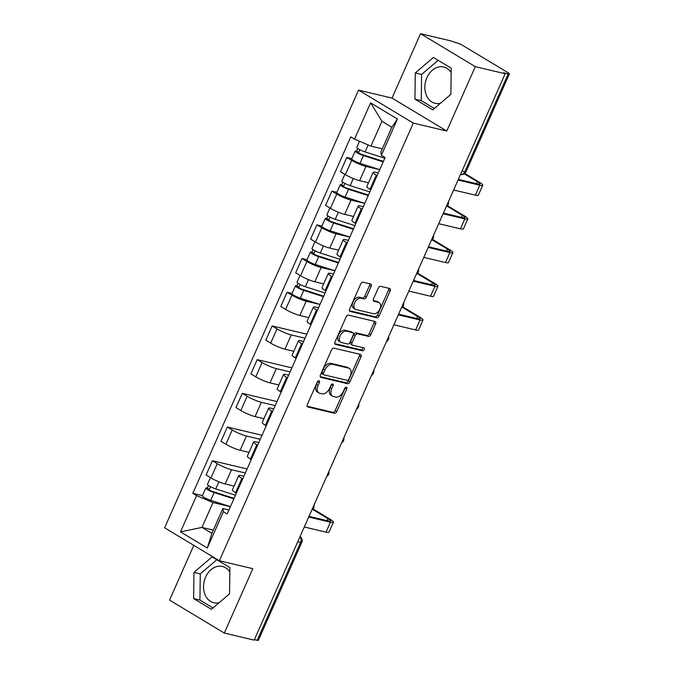 <?xml version="1.0" encoding="UTF-8"?>
<svg xmlns="http://www.w3.org/2000/svg" width="674" height="674" viewBox="0 0 674 674"><rect width="100%" height="100%" fill="white"/><g stroke="black" fill="none" stroke-linecap="round" stroke-linejoin="round"><path stroke-width="1.01" d="M318.987 380.743A1.643 1.028 121 0 0 317.302 381.981L307.319 404.51A2.351 1.474 121 0 0 307.58 406.869A2.351 1.474 121 0 0 307.849 406.978L334.355 413.272A2.351 1.474 121 0 0 336.773 411.494L346.756 388.965A1.643 1.028 121 0 0 346.571 387.314A1.643 1.028 121 0 0 346.377 387.238A1.643 1.028 121 0 0 344.692 388.477L343.403 391.392A7.507 4.71 121 0 1 335.677 397.062L333.47 396.539A7.507 4.71 121 0 1 332.602 396.186A7.507 4.71 121 0 1 331.768 388.637L333.057 385.722A1.643 1.028 121 0 0 332.872 384.062A1.643 1.028 121 0 0 332.686 383.986A1.643 1.028 121 0 0 330.993 385.225L329.704 388.14A7.507 4.71 121 0 1 321.987 393.81L319.779 393.287A7.507 4.71 121 0 1 318.912 392.934A7.507 4.71 121 0 1 318.069 385.385L319.358 382.47A1.643 1.028 121 0 0 319.181 380.818A1.643 1.028 121 0 0 318.987 380.743M219.168 602.674A18.645 14.255 103.3 0 1 213.759 602.741A18.645 14.255 103.3 0 1 205.612 577.096A18.645 14.255 103.3 0 1 222.369 566.446A18.645 14.255 103.3 0 1 229.834 572.066M440.493 103.232A18.645 14.255 103.3 0 1 435.075 103.299A18.645 14.255 103.3 0 1 426.928 77.662A18.645 14.255 103.3 0 1 443.686 67.012A18.645 14.255 103.3 0 1 451.159 72.624M371.113 286.425A2.351 1.474 121 0 0 370.852 284.066A2.351 1.474 121 0 0 370.582 283.956L363.143 282.195A2.351 1.474 121 0 0 360.733 283.965L349.646 308.987A2.351 1.474 121 0 0 349.907 311.346A2.351 1.474 121 0 0 350.177 311.455L376.69 317.74A2.351 1.474 121 0 0 379.1 315.971L390.187 290.949A2.351 1.474 121 0 0 389.926 288.59A2.351 1.474 121 0 0 389.656 288.48L380.675 286.349A2.351 1.474 121 0 0 378.257 288.118L373.514 298.826A2.351 1.474 121 0 0 373.775 301.194A2.351 1.474 121 0 0 374.045 301.303L378.502 302.356A6.277 3.934 121 0 1 379.226 302.651A6.277 3.934 121 0 1 379.664 309.518A6.277 3.934 121 0 1 373.472 313.705L356.024 309.56A6.277 3.934 121 0 1 355.299 309.265A6.277 3.934 121 0 1 354.861 302.399A6.277 3.934 121 0 1 361.053 298.22L363.96 298.902A2.351 1.474 121 0 0 366.37 297.133L371.113 286.425L369.521 285.464A2.351 1.474 121 0 0 369.723 283.754M413.314 123.089L446.769 131.026L475.296 66.65L505.155 73.736L254.157 640.14L224.299 633.054L252.826 568.679L219.37 560.743L413.314 123.089L358.551 90.131L164.616 527.793L219.37 560.743M333.925 348.138A2.351 1.474 121 0 0 331.515 349.907L320.428 374.929A2.351 1.474 121 0 0 320.689 377.288A2.351 1.474 121 0 0 320.959 377.398L347.464 383.691A2.351 1.474 121 0 0 349.873 381.914L360.969 356.9A2.351 1.474 121 0 0 360.7 354.532A2.351 1.474 121 0 0 360.43 354.423L333.925 348.138M335.037 341.954L346.124 316.932A2.351 1.474 121 0 1 348.534 315.162L375.047 321.456A2.351 1.474 121 0 1 375.317 321.565A2.351 1.474 121 0 1 375.578 323.924L370.835 334.633A2.351 1.474 121 0 1 368.417 336.402L357.667 333.849A2.351 1.474 121 0 0 355.257 335.627L352.106 342.729A2.351 1.474 121 0 0 352.367 345.088A2.351 1.474 121 0 0 352.645 345.198L363.834 347.851A1.643 1.028 121 0 1 364.019 347.927A1.643 1.028 121 0 1 364.137 349.73A1.643 1.028 121 0 1 362.519 350.825L335.568 344.422A2.351 1.474 121 0 1 335.298 344.313A2.351 1.474 121 0 1 335.037 341.954M475.296 66.65L420.542 33.7L450.392 40.785L456.643 42.85A4.785 0.733 23.9 0 1 462.836 45.487L508.019 72.674A4.785 0.733 23.9 0 1 509.384 73.896L466.02 171.752A4.785 0.733 -156.1 0 1 464.841 171.735L508.213 73.879A4.785 0.733 23.9 0 0 509.384 73.896M193.8 545.359L169.545 600.104L224.299 633.054M420.542 33.7L392.015 98.075L358.551 90.131M505.155 73.736L503.562 72.775L508.213 73.879M297.756 541.761L300.579 542.427A4.785 0.733 -156.1 0 0 301.758 542.444L258.395 640.3A4.785 0.733 -156.1 0 1 257.215 640.283L300.579 542.427A4.785 3.656 -76.7 0 0 299.981 536.74M254.393 639.618L257.215 640.283M242.682 478.944L241.865 478.456A10.995 1.677 -156.1 0 1 238.714 475.642L232.395 489.897A10.995 1.677 23.9 0 0 235.546 492.711L236.363 493.2M245.319 472.988L231.527 469.719A10.995 1.677 -156.1 0 1 217.281 463.661L210.962 477.917A10.995 1.677 23.9 0 0 225.209 483.974L234.089 486.08M210.962 477.917L206.092 474.993L212.411 460.73L247.105 468.961M238.714 475.642A10.995 1.677 -156.1 0 1 241.427 475.676L243.87 476.257M217.281 463.661L212.411 460.73M257.611 445.244L256.802 444.756A10.995 1.677 -156.1 0 1 253.643 441.942L247.333 456.197A10.995 1.677 23.9 0 0 250.484 459.019L251.292 459.5M262.034 435.269L227.34 427.03L221.03 441.293L225.9 444.225A10.995 1.677 23.9 0 0 240.138 450.274L249.018 452.38M253.643 441.942A10.995 1.677 -156.1 0 1 256.356 441.976L258.799 442.557M260.248 439.296L246.457 436.019A10.995 1.677 -156.1 0 1 232.21 429.961L227.34 427.03M272.549 411.544L271.732 411.056A10.995 1.677 -156.1 0 1 268.581 408.242L262.262 422.497A10.995 1.677 23.9 0 0 265.413 425.319L266.23 425.808M276.972 401.569L242.278 393.338L235.959 407.593L240.829 410.525A10.995 1.677 23.9 0 0 255.075 416.583L263.955 418.689M268.581 408.242A10.995 1.677 -156.1 0 1 271.293 408.276L273.737 408.857M275.186 405.596L261.394 402.319A10.995 1.677 -156.1 0 1 247.147 396.261L242.278 393.338M287.478 377.844L286.669 377.356A10.995 1.677 -156.1 0 1 283.51 374.542L277.199 388.797A10.995 1.677 23.9 0 0 280.35 391.619L281.159 392.108M291.901 367.869L257.215 359.638L250.897 373.893L255.766 376.825A10.995 1.677 23.9 0 0 270.004 382.883L278.884 384.989M283.51 374.542A10.995 1.677 -156.1 0 1 286.223 374.576L288.674 375.157M290.115 371.896L276.323 368.619A10.995 1.677 -156.1 0 1 262.076 362.561L257.215 359.638M302.415 344.153L301.598 343.664A10.995 1.677 -156.1 0 1 298.447 340.842L292.128 355.097A10.995 1.677 23.9 0 0 295.279 357.919L296.097 358.408M306.839 334.169L272.144 325.938L265.826 340.193L270.695 343.125A10.995 1.677 23.9 0 0 284.942 349.183L293.822 351.289M298.447 340.842A10.995 1.677 -156.1 0 1 301.16 340.876L303.603 341.457M305.052 338.196L291.261 334.919A10.995 1.677 -156.1 0 1 277.014 328.87L272.144 325.938M317.344 310.453L316.536 309.964A10.995 1.677 -156.1 0 1 313.376 307.142L307.066 321.397A10.995 1.677 23.9 0 0 310.217 324.219L311.026 324.708M292.069 293.426L287.082 292.238L280.763 306.493L285.633 309.425A10.995 1.677 23.9 0 0 299.871 315.483L308.751 317.589M313.376 307.142A10.995 1.677 -156.1 0 1 316.089 307.184L318.541 307.757M323.444 296.686L303.738 290.393A5.973 0.91 -156.1 0 1 298.043 287.941A5.973 0.91 -156.1 0 1 295.406 285.886L291.96 293.662A5.973 0.91 -156.1 0 0 294.597 295.718A5.973 0.91 -156.1 0 0 300.292 298.169L319.998 304.463L306.19 301.227A10.995 1.677 -156.1 0 1 291.952 295.17L287.082 292.238M332.282 276.753L331.465 276.264A10.995 1.677 -156.1 0 1 328.314 273.442L321.995 287.705A10.995 1.677 23.9 0 0 325.146 290.519L325.963 291.008M307.007 259.726L302.011 258.538L295.692 272.793L300.562 275.725A10.995 1.677 23.9 0 0 314.809 281.783L323.688 283.889M328.314 273.442A10.995 1.677 -156.1 0 1 331.027 273.484L333.47 274.065M338.382 262.986L318.667 256.693A5.973 0.91 -156.1 0 1 312.972 254.241A5.973 0.91 -156.1 0 1 310.343 252.186L306.897 259.962A5.973 0.91 -156.1 0 0 309.526 262.017A5.973 0.91 -156.1 0 0 315.221 264.469L334.936 270.763L321.127 267.527A10.995 1.677 -156.1 0 1 306.881 261.47L302.011 258.538M347.211 243.053L346.402 242.564A10.995 1.677 -156.1 0 1 343.243 239.742L336.933 254.005A10.995 1.677 23.9 0 0 340.084 256.819L340.892 257.308M321.936 226.026L316.949 224.838L310.63 239.093L315.499 242.025A10.995 1.677 23.9 0 0 329.738 248.083L338.618 250.189M343.243 239.742A10.995 1.677 -156.1 0 1 345.956 239.784L348.407 240.365M353.311 229.286L333.605 222.993A5.973 0.91 -156.1 0 1 327.909 220.541A5.973 0.91 -156.1 0 1 325.272 218.486L321.827 226.27A5.973 0.91 -156.1 0 0 324.464 228.317A5.973 0.91 -156.1 0 0 330.159 230.769L349.865 237.063L336.056 233.827A10.995 1.677 -156.1 0 1 321.818 227.77L316.949 224.838M362.149 209.353L361.331 208.864A10.995 1.677 -156.1 0 1 358.18 206.042L351.862 220.305A10.995 1.677 23.9 0 0 355.013 223.119L355.83 223.608M336.874 192.326L331.878 191.138L325.559 205.393L330.428 208.325A10.995 1.677 23.9 0 0 344.675 214.383L353.555 216.489M358.18 206.042A10.995 1.677 -156.1 0 1 360.893 206.084L363.337 206.665M368.248 195.586L348.534 189.293A5.973 0.91 -156.1 0 1 342.839 186.841A5.973 0.91 -156.1 0 1 340.21 184.794L336.764 192.57A5.973 0.91 -156.1 0 0 339.393 194.618A5.973 0.91 -156.1 0 0 345.088 197.069L364.803 203.363L350.994 200.127A10.995 1.677 -156.1 0 1 336.747 194.07L331.878 191.138M377.078 175.653L376.269 175.164A10.995 1.677 -156.1 0 1 373.118 172.35L366.799 186.605A10.995 1.677 23.9 0 0 369.95 189.419L370.759 189.908M351.803 158.626L346.815 157.438L340.496 171.702L345.366 174.625A10.995 1.677 23.9 0 0 359.604 180.683L368.484 182.789M373.118 172.35A10.995 1.677 -156.1 0 1 375.822 172.384L378.274 172.965M383.177 161.886L363.471 155.593A5.973 0.91 -156.1 0 1 357.776 153.141A5.973 0.91 -156.1 0 1 355.139 151.094L351.693 158.87A5.973 0.91 -156.1 0 0 354.33 160.918A5.973 0.91 -156.1 0 0 360.026 163.369L379.732 169.663L365.923 166.427A10.995 1.677 -156.1 0 1 351.685 160.37L346.815 157.438M230.382 506.688L212.992 502.568L201.981 527.405L211.88 533.361L222.892 508.525L228.933 509.957M213.329 530.101L201.981 527.405L180.497 531.879L196.581 495.584L212.992 502.568M222.892 508.525L223.397 511.726L207.314 548.013L180.497 531.879M354.524 139.156L370.607 102.861L397.433 119.003L381.349 155.29L380.835 152.088L391.847 127.243L381.947 121.286L370.944 146.132L354.524 139.156L350.775 136.898L192.823 493.326L196.581 495.584M223.397 511.726L227.155 513.984L385.098 157.548L381.349 155.29M212.099 556.901L193.969 572.394L193.632 598.588L211.417 609.296L229.548 593.802L229.893 567.601L212.099 556.901M446.769 131.026L392.015 98.075M433.424 57.459L415.294 72.952L414.948 99.154L432.742 109.854L450.872 94.36L451.209 68.167L433.424 57.459M370.944 146.132L382.284 148.819M202.47 495.617L192.823 493.326M207.314 548.013L211.88 533.361M391.847 127.243L397.433 119.003M381.947 121.286L370.607 102.861M216.826 559.74L200.271 573.886L199.925 600.087L212.992 607.948M200.271 573.886L193.969 572.394M199.925 600.087L193.632 598.588M438.151 60.306L421.595 74.452L421.25 100.645L434.317 108.506M421.595 74.452L415.294 72.952M421.25 100.645L414.948 99.154M317.892 381.147A1.643 1.028 121 0 1 317.766 381.509L316.477 384.424A7.507 4.71 121 0 0 317.311 391.973L318.912 392.934M332.602 396.186L331.01 395.225A7.507 4.71 121 0 1 330.167 387.676L331.465 384.753A1.643 1.028 121 0 0 331.591 384.391M307.108 406.22L332.762 412.311A2.351 1.474 121 0 0 335.172 410.533L345.155 388.005A1.643 1.028 121 0 0 345.282 387.643M320.217 376.64L345.872 382.731A2.351 1.474 121 0 0 348.281 380.953L359.368 355.939A2.351 1.474 121 0 0 359.571 354.221M323.52 373.084A1.643 1.028 121 0 0 323.705 374.736A1.643 1.028 121 0 0 323.891 374.811L347.161 380.338A1.643 1.028 121 0 0 348.846 379.1L350.21 376.025A7.507 4.71 121 0 0 349.368 368.467A7.507 4.71 121 0 0 348.509 368.114L332.602 364.348A7.507 4.71 121 0 0 324.885 370.009L323.52 373.084L321.928 372.124A1.643 1.028 121 0 0 322.105 373.775A1.643 1.028 121 0 0 322.298 373.851M349.368 368.467L347.776 367.507A7.507 4.71 121 0 0 346.908 367.153L348.509 368.114M321.928 372.124L323.284 369.049A7.507 4.71 121 0 1 331.001 363.379L346.908 367.153M352.367 345.088L350.775 344.128A2.351 1.474 121 0 1 350.514 341.769L353.656 334.666A2.351 1.474 121 0 1 356.074 332.889L366.825 335.441A2.351 1.474 121 0 0 369.234 333.672L373.977 322.964A2.351 1.474 121 0 0 374.188 321.254M334.835 343.673L360.919 349.857A1.643 1.028 121 0 0 362.241 349.225A1.643 1.028 121 0 0 362.789 347.607M346.512 331.204A6.277 3.934 121 0 0 340.328 335.391A6.277 3.934 121 0 0 340.766 342.257A6.277 3.934 121 0 0 341.491 342.552L347.632 344.01A2.351 1.474 121 0 0 350.05 342.24L353.193 335.138A2.351 1.474 121 0 0 352.932 332.771A2.351 1.474 121 0 0 352.662 332.661L346.512 331.204L344.919 330.243A6.277 3.934 121 0 0 338.727 334.43A6.277 3.934 121 0 0 339.165 341.297L340.766 342.257M351.558 332.004A2.351 1.474 121 0 0 351.339 331.81A2.351 1.474 121 0 0 351.061 331.701L352.662 332.661M344.919 330.243L351.061 331.701M355.299 309.265L353.707 308.304A6.277 3.934 121 0 1 353.269 301.438A6.277 3.934 121 0 1 359.453 297.259L362.359 297.942A2.351 1.474 121 0 0 364.777 296.172L369.521 285.464M379.226 302.651L377.625 301.691A6.277 3.934 121 0 0 376.909 301.396L378.502 302.356M373.312 300.545L376.909 301.396M349.444 310.697L375.089 316.78A2.351 1.474 121 0 0 377.507 315.011L388.595 289.988A2.351 1.474 121 0 0 388.797 288.278M235.47 495.205L215.764 488.911A5.973 0.91 -156.1 0 1 210.069 486.459A5.973 0.91 -156.1 0 1 207.44 484.412L210.448 477.613M234.08 498.347L212.647 491.506A2.873 0.438 -156.1 0 1 209.909 490.327A2.873 0.438 -156.1 0 1 208.654 489.341A2.873 0.438 -156.1 0 1 209.361 489.349L210.532 486.712M233.844 498.878L214.138 492.584A5.973 0.91 -156.1 0 1 208.435 490.133A5.973 0.91 -156.1 0 1 205.806 488.086A5.973 0.91 -156.1 0 1 207.28 488.102L208.443 485.491M230.398 506.654L210.692 500.361A5.973 0.91 -156.1 0 1 204.989 497.909A5.973 0.91 -156.1 0 1 202.36 495.862L205.806 488.086M209.134 489.863L209.361 489.349L207.28 488.102M312.694 509.477L327.985 518.677A8.964 1.373 -156.1 0 1 330.555 520.977A8.964 1.373 -156.1 0 1 328.348 520.951L309.012 516.36M304.303 526.984L326.014 532.131A12.073 1.845 23.9 0 0 328.996 532.174L333.394 522.24A12.073 1.845 23.9 0 0 329.931 519.14L313.107 509.013M308.709 517.042L330.42 522.198A12.073 1.845 23.9 0 0 333.394 522.24M325.07 293.013L305.364 286.72A5.973 0.91 -156.1 0 1 299.669 284.268A5.973 0.91 -156.1 0 1 297.04 282.212L300.048 275.413M323.68 296.156L302.247 289.306A2.873 0.438 -156.1 0 1 299.517 288.135A2.873 0.438 -156.1 0 1 298.253 287.149A2.873 0.438 -156.1 0 1 298.961 287.158L300.132 284.512M295.406 285.886A5.973 0.91 -156.1 0 1 296.88 285.911L298.043 283.291M298.734 287.663L298.961 287.158L296.88 285.911M402.294 307.285L417.585 316.485A8.964 1.373 -156.1 0 1 420.155 318.785A8.964 1.373 -156.1 0 1 417.947 318.751L398.612 314.168M393.902 324.784L415.614 329.94A12.073 1.845 23.9 0 0 418.596 329.982L422.994 320.04A12.073 1.845 23.9 0 0 419.531 316.949L402.707 306.822M398.309 314.851L420.02 319.998A12.073 1.845 23.9 0 0 422.994 320.04M340.008 259.313L320.302 253.02A5.973 0.91 -156.1 0 1 314.598 250.568A5.973 0.91 -156.1 0 1 311.969 248.521L314.985 241.713M338.618 262.456L317.184 255.606A2.873 0.438 -156.1 0 1 314.446 254.435A2.873 0.438 -156.1 0 1 313.183 253.449A2.873 0.438 -156.1 0 1 313.89 253.458L315.061 250.812M310.343 252.186A5.973 0.91 -156.1 0 1 311.818 252.211L312.972 249.591M313.663 253.963L313.89 253.458L311.818 252.211M417.231 273.585L432.514 282.785A8.964 1.373 -156.1 0 1 435.092 285.085A8.964 1.373 -156.1 0 1 432.876 285.051L413.541 280.468M408.84 291.084L430.551 296.24A12.073 1.845 23.9 0 0 433.525 296.282L437.931 286.34A12.073 1.845 23.9 0 0 434.469 283.248L417.636 273.122M413.238 281.151L434.957 286.298A12.073 1.845 23.9 0 0 437.931 286.34M354.937 225.613L335.231 219.32A5.973 0.91 -156.1 0 1 329.535 216.868A5.973 0.91 -156.1 0 1 326.907 214.821L329.915 208.022M353.547 228.756L332.113 221.914A2.873 0.438 -156.1 0 1 329.384 220.735A2.873 0.438 -156.1 0 1 328.12 219.749A2.873 0.438 -156.1 0 1 328.828 219.758L329.999 217.112M325.272 218.486A5.973 0.91 -156.1 0 1 326.747 218.511L327.909 215.899M328.6 220.263L328.828 219.758L326.747 218.511M432.16 239.885L447.452 249.085A8.964 1.373 -156.1 0 1 450.021 251.385A8.964 1.373 -156.1 0 1 447.814 251.351L428.479 246.768M423.769 257.384L445.48 262.54A12.073 1.845 23.9 0 0 448.463 262.582L452.861 252.64A12.073 1.845 23.9 0 0 449.398 249.548L432.573 239.422M428.175 247.451L449.887 252.607A12.073 1.845 23.9 0 0 452.861 252.64M369.874 191.913L350.168 185.62A5.973 0.91 -156.1 0 1 344.465 183.168A5.973 0.91 -156.1 0 1 341.836 181.121L344.852 174.322M368.484 195.056L347.051 188.215A2.873 0.438 -156.1 0 1 344.313 187.035A2.873 0.438 -156.1 0 1 343.049 186.049A2.873 0.438 -156.1 0 1 343.757 186.058L344.928 183.412M340.21 184.794A5.973 0.91 -156.1 0 1 341.684 184.811L342.839 182.199M343.529 186.563L343.757 186.058L341.684 184.811M447.098 206.185L462.381 215.385A8.964 1.373 -156.1 0 1 464.959 217.685A8.964 1.373 -156.1 0 1 462.743 217.651L443.408 213.068M438.707 223.692L460.418 228.84A12.073 1.845 23.9 0 0 463.392 228.882L467.798 218.94A12.073 1.845 23.9 0 0 464.335 215.849L447.502 205.722M443.104 213.751L464.824 218.907A12.073 1.845 23.9 0 0 467.798 218.94M384.803 158.213L365.097 151.92A5.973 0.91 -156.1 0 1 359.402 149.468A5.973 0.91 -156.1 0 1 356.773 147.421L359.495 141.262M383.413 161.356L361.98 154.514A2.873 0.438 -156.1 0 1 359.25 153.335A2.873 0.438 -156.1 0 1 357.987 152.349A2.873 0.438 -156.1 0 1 358.694 152.358L359.865 149.721M355.139 151.094A5.973 0.91 -156.1 0 1 356.613 151.111L357.776 148.499M358.467 152.872L358.694 152.358L356.613 151.111M464.251 173.825L477.318 181.685A8.964 1.373 -156.1 0 1 479.888 183.985A8.964 1.373 -156.1 0 1 477.681 183.96L458.345 179.368M453.636 189.992L475.355 195.14A12.073 1.845 23.9 0 0 478.329 195.182L482.727 185.249A12.073 1.845 23.9 0 0 479.265 182.148L464.782 173.429M458.042 180.051L479.753 185.207A12.073 1.845 23.9 0 0 482.727 185.249M336.747 194.07L330.428 208.325M321.818 227.77L315.499 242.025M306.881 261.47L300.562 275.725M291.952 295.17L285.633 309.425M277.014 328.87L270.695 343.125M262.076 362.561L255.766 376.825M247.147 396.261L240.829 410.525M232.21 429.961L225.9 444.225M351.685 160.37L345.366 174.625M365.923 166.427L359.604 180.683M350.994 200.127L344.675 214.383M361.331 208.864L355.013 223.119M336.056 233.827L329.738 248.083M346.402 242.564L340.084 256.819M321.127 267.527L314.809 281.783M331.465 276.264L325.146 290.519M306.19 301.227L299.871 315.483M316.536 309.964L310.217 324.219M291.261 334.919L284.942 349.183M301.598 343.664L295.279 357.919M276.323 368.619L270.004 382.883M286.669 377.356L280.35 391.619M261.394 402.319L255.075 416.583M271.732 411.056L265.413 425.319M246.457 436.019L240.138 450.274M256.802 444.756L250.484 459.019M231.527 469.719L225.209 483.974M241.865 478.456L235.546 492.711M376.269 175.164L369.95 189.419M462.027 171.07L464.841 171.735A4.785 3.656 -76.7 0 1 460.544 174.465A4.785 4.785 0 0 0 466.02 171.752M316.477 384.424L318.069 385.385M331.465 384.753L333.057 385.722M330.167 387.676L331.768 388.637M345.155 388.005L346.756 388.965M335.172 410.533L336.773 411.494M332.762 412.311L334.355 413.272M307.352 406.683L307.849 406.978M317.766 381.509L319.358 382.47M359.368 355.939L360.969 356.9M348.281 380.953L349.873 381.914M345.872 382.731L347.464 383.691M320.462 377.103L320.959 377.398M331.001 363.379L332.602 364.348M323.284 369.049L324.885 370.009M373.977 322.964L375.578 323.924M369.234 333.672L370.835 334.633M366.825 335.441L368.417 336.402M356.074 332.889L357.667 333.849M353.656 334.666L355.257 335.627M350.514 341.769L352.106 342.729M360.919 349.857L362.519 350.825M335.079 344.128L335.568 344.422M364.777 296.172L366.37 297.133M362.359 297.942L363.96 298.902M359.453 297.259L361.053 298.22M373.556 301L374.045 301.303M388.595 289.988L390.187 290.949M377.507 315.011L379.1 315.971M375.089 316.78L376.69 317.74M349.688 311.161L350.177 311.455M215.764 488.911L218.907 481.826M210.692 500.361L214.138 492.584M330.42 522.198L326.014 532.131M327.985 518.677L327.109 520.657M305.364 286.72L308.507 279.634M300.292 298.169L303.738 290.393M420.02 319.998L415.614 329.94M417.585 316.485L416.709 318.457M320.302 253.02L323.436 245.934M315.221 264.469L318.667 256.693M434.957 286.298L430.551 296.24M432.514 282.785L431.646 284.757M335.231 219.32L338.373 212.234M330.159 230.769L333.605 222.993M449.887 252.607L445.48 262.54M447.452 249.085L446.576 251.065M350.168 185.62L353.302 178.534M345.088 197.069L348.534 189.293M464.824 218.907L460.418 228.84M462.381 215.385L461.513 217.365M365.097 151.92L368.181 144.961M360.026 163.369L363.471 155.593M479.753 185.207L475.355 195.14M477.318 181.685L476.442 183.665M311.733 510.226A4.785 4.785 0 0 0 314 505.112M326.663 476.526A4.785 4.785 0 0 0 328.929 471.412M341.6 442.826A4.785 4.785 0 0 0 343.866 437.712M356.529 409.126A4.785 4.785 0 0 0 358.795 404.012M371.467 375.426A4.785 4.785 0 0 0 373.733 370.312M386.396 341.726A4.785 4.785 0 0 0 388.662 336.612M401.333 308.026A4.785 4.785 0 0 0 403.6 302.912M416.262 274.326A4.785 4.785 0 0 0 418.529 269.212M431.2 240.626A4.785 4.785 0 0 0 433.466 235.512M446.129 206.926A4.785 4.785 0 0 0 448.395 201.821M301.758 542.444A4.785 4.785 0 0 0 300.065 536.546M322.105 373.775L323.705 374.736M351.339 331.81L352.932 332.771"/></g></svg>
